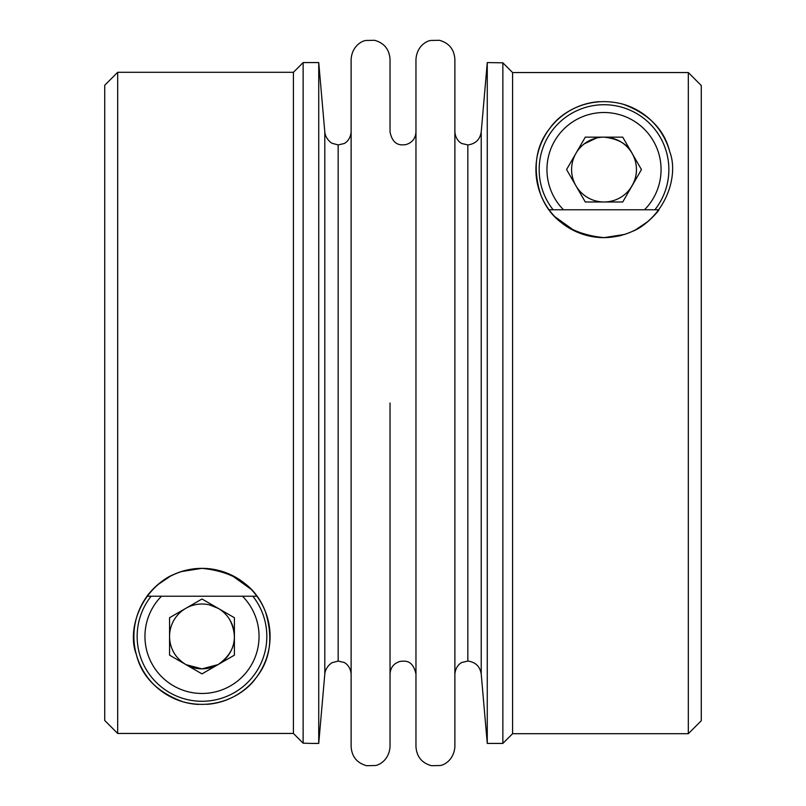<?xml version="1.0" encoding="UTF-8"?>
<svg xmlns="http://www.w3.org/2000/svg" width="806" height="806" viewBox="0 0 806 806"><rect width="100%" height="100%" fill="white"/><g stroke="black" fill="none" stroke-linecap="round" stroke-linejoin="round"><path stroke-width="1.21" d="M218.335 608.439L209.751 604.953M171.97 648.699C174.318 654.865 178.821 660.084 185.491 664.346M186.005 664.648L201.953 668.859L218.023 664.607M218.386 664.406C234.576 652.739 238.465 638.009 230.063 620.227A32.421 32.421 0 0 0 169.562 636.438A32.421 32.421 0 0 0 218.194 664.517A32.421 32.421 0 0 0 230.063 620.227M293.414 733.45L117.686 733.45L104.72 720.463L117.686 733.45L117.686 72.298L293.414 72.298L293.414 733.45L303.137 743.182L293.414 733.45M136.264 654.22C141.534 676.294 157.059 692.153 182.841 701.774C217.026 711.003 245.286 693.674 256.026 677.856C270.373 660.043 273.496 637.979 265.406 611.663C255.683 586.083 234.536 571.645 201.984 568.351C146.883 569.489 124.89 625.516 136.264 654.22M415.967 403L415.967 59.332C416.873 46.063 426.717 40.925 430.666 40.471L439.451 40.3C449.063 43.02 454.201 49.367 454.876 59.332L454.876 746.668C453.969 759.927 444.136 765.075 440.177 765.529L431.401 765.7C421.78 762.98 416.642 756.633 415.967 746.668L415.967 403M258.142 604.016A64.843 64.843 0 0 0 252.862 596.228A64.843 64.843 0 0 1 241.216 688.062A64.843 64.843 0 0 1 151.115 596.228A64.843 64.843 0 0 0 241.216 688.062A64.843 64.843 0 0 0 258.142 604.016M688.314 72.55L701.28 85.537L688.314 72.55L688.314 733.702L512.586 733.702L512.586 72.55L502.863 62.818L512.586 72.55L688.314 72.55M688.314 733.702L701.28 720.735L701.28 85.537M629.375 189.763C634.211 183.244 636.569 176.514 636.438 169.562A32.421 32.421 0 0 0 575.937 153.352A32.421 32.421 0 0 0 604.016 201.984A32.421 32.421 0 0 0 632.095 185.773L622.736 201.984L585.297 201.984L566.578 169.562L585.297 137.141L622.736 137.141L641.455 169.562L622.736 201.984M312.224 743.424L303.137 743.182L303.137 62.576L318.733 62.576L318.733 743.424L312.224 743.424M169.562 655.157L169.562 617.718L201.984 598.999L234.405 617.718L234.405 655.157L201.984 673.876L169.562 655.157L201.984 673.876M512.586 733.702L502.863 743.424L502.863 62.818L487.267 62.576L487.267 743.424L481.222 674.048L481.222 131.952L487.267 62.576M632.347 153.795C627.924 144.345 618.494 138.793 604.047 137.141M596.44 138.038L584.269 143.851M599.049 101.657A68.087 68.087 0 0 0 535.97 172.051A68.087 68.087 0 0 0 604.016 237.649C659.117 236.511 681.11 180.484 669.736 151.78A68.087 68.087 0 0 0 623.159 104.226M390.033 403L390.033 746.668C389.127 759.927 379.294 765.075 375.334 765.529L366.559 765.7C356.937 762.98 351.799 756.633 351.124 746.668L351.124 59.332C352.031 46.063 361.874 40.925 365.823 40.471L374.609 40.3C384.22 43.02 389.358 49.367 390.033 59.332L390.033 131.952C392.925 145.936 400.935 145.161 405.68 144.647C412.088 142.833 415.523 138.602 415.967 131.952M324.798 131.952L324.798 674.048C325.574 666.048 333.049 661.917 332.515 662.603L338.157 661.071L338.157 144.929L332.515 143.397C333.049 144.073 325.574 139.952 324.798 131.952L318.733 62.576M635.188 230.093L648.377 221.207M550.407 211.545L549.067 209.772L658.965 209.772C658.955 210.578 645.898 226.103 633.143 231.1M624.862 234.375L604.016 237.649L609.517 237.427M575.061 231.191L554.891 216.703M590.687 236.329L604.016 237.649C571.464 234.355 550.317 219.917 540.594 194.337C532.504 168.021 535.627 145.957 549.974 128.144C560.714 112.316 588.974 94.997 623.159 104.226C648.941 113.848 664.466 129.706 669.736 151.78M618.343 236.128L621.436 235.382M481.222 131.952C479.973 139.589 475.51 143.911 467.843 144.929L467.843 661.071L462.14 662.401C462.221 662.22 455.803 664.718 454.876 674.048M206.951 704.343A68.087 68.087 0 0 0 270.03 633.949A68.087 68.087 0 0 0 201.984 568.351A68.087 68.087 0 0 0 133.927 634.675A68.087 68.087 0 0 0 198.467 704.434M230.939 574.809L251.109 589.297M255.593 594.455L256.933 596.228L147.035 596.228C147.045 595.422 160.102 579.897 172.857 574.9M215.313 569.671L201.984 568.351L196.483 568.573M170.812 575.907L157.623 584.793M181.138 571.615L201.984 568.351M187.657 569.872L184.564 570.618M641.455 169.562L632.095 185.773A32.421 32.421 0 0 0 636.438 169.562M117.686 72.298L104.72 85.265L104.72 720.463M668.859 169.562A64.843 64.843 0 0 0 582.738 108.316A64.843 64.843 0 0 0 553.138 209.772A64.843 64.843 0 0 1 582.738 108.316A64.843 64.843 0 0 1 654.885 209.772A64.843 64.843 0 0 0 668.859 169.562M161.492 596.228A57.065 57.065 0 0 0 234.768 683.135A57.065 57.065 0 0 0 242.485 596.228M644.508 209.772A57.065 57.065 0 0 0 582.275 116.81A57.065 57.065 0 0 0 563.515 209.772M324.798 674.048L318.733 743.424M502.863 743.424L487.267 743.424M467.843 144.929L462.14 143.599C462.301 143.871 455.702 141.131 454.876 131.952M467.843 661.071C475.51 662.089 479.973 666.411 481.222 674.048M390.033 674.048C390.457 667.489 393.822 663.278 400.119 661.404C404.914 660.96 412.743 659.57 415.967 674.048M293.414 72.298L303.137 62.576M338.157 144.929L343.86 143.599C343.699 143.871 350.298 141.131 351.124 131.952M338.157 661.071L343.86 662.401C343.699 662.129 350.298 664.869 351.124 674.048"/></g></svg>

